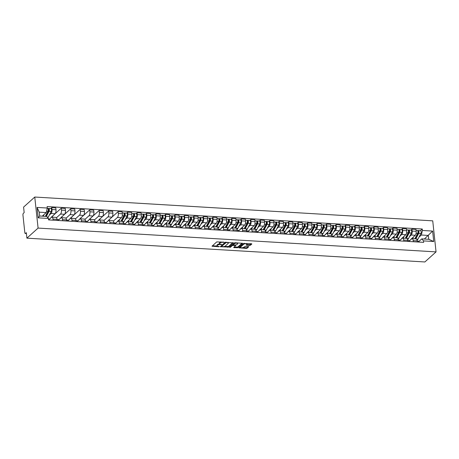 <?xml version="1.0" encoding="UTF-8"?>
<svg xmlns="http://www.w3.org/2000/svg" width="459" height="459" viewBox="0 0 459 459"><rect width="100%" height="100%" fill="white"/><g stroke="black" fill="none" stroke-linecap="round" stroke-linejoin="round"><path stroke-width="0.69" d="M224.176 242.26L216.746 241.893L212.006 246.213L218.736 246.758L219.373 246.546L218.277 246.38A2.094 0.729 173.9 0 1 217.032 245.852A2.094 0.729 173.9 0 1 217.205 245.519L217.595 245.163A2.094 0.729 173.9 0 1 220.331 244.532L221.754 244.44L220.699 244.199A2.094 0.729 173.9 0 1 219.448 243.677A2.094 0.729 173.9 0 1 219.62 243.339L220.01 242.989A2.094 0.729 173.9 0 1 222.753 242.352L224.176 242.26M249.673 245.37L250.528 245.175L251.842 243.993L251.503 243.723L243.614 243.499L238.875 247.82L246.305 248.405L247.16 248.21L248.801 246.672L245.399 246.328L243.752 247.235A1.75 0.608 173.9 0 1 241.836 247.774A1.75 0.608 173.9 0 1 240.418 247.326A1.75 0.608 173.9 0 1 240.562 247.045L243.649 244.268A1.75 0.608 173.9 0 1 245.565 243.735A1.75 0.608 173.9 0 1 246.982 244.177A1.75 0.608 173.9 0 1 246.839 244.458L246.271 245.026L246.661 245.192L249.673 245.37L249.604 244.75L251.394 243.712M436.05 251.888L424.868 261.963L26.897 238.158L38.086 228.083L436.05 251.888L432.734 220.842L34.764 197.037L23.581 207.112L24.166 212.609L23.346 213.349A1.331 0.539 -86.6 0 0 22.95 215.07L24.826 232.638A1.331 0.539 -86.6 0 0 25.279 233.493A1.331 0.539 -86.6 0 0 25.492 233.401L26.398 233.459M233.292 242.88L225.065 242.386L220.326 246.713L228.611 247.097L233.275 242.685M235.192 242.742L242.622 243.333L237.882 247.653L234.015 247.671L233.683 247.401L235.582 245.691L235.243 245.422L232.392 245.502L230.412 247.281L229.54 247.303L234.337 242.943L235.192 242.742M26.897 238.158L26.312 232.661L25.492 233.401M38.086 228.083L34.764 197.037M48.608 219.918L51.483 217.331A3.064 1.245 93.4 0 1 51.97 217.13A3.064 1.245 93.4 0 1 53.003 219.092L53.124 220.188M49.205 219.385L55.08 213.722A3.064 1.245 -86.6 0 0 55.992 209.769L51.982 209.528A3.064 1.245 93.4 0 1 51.069 213.487L49.348 215.036M51.982 209.528L51.781 207.634L50.76 208.552M57.134 220.429L57.014 219.333A3.064 1.245 -86.6 0 0 55.981 217.371L51.97 217.13M55.992 209.769L55.791 207.875L51.781 207.634M58.086 220.486L60.961 217.899A3.064 1.245 93.4 0 1 61.449 217.698A3.064 1.245 93.4 0 1 62.481 219.66L62.602 220.756M51.655 216.855L61.259 208.202L61.46 210.096A3.064 1.245 93.4 0 1 60.548 214.049L56.497 217.698M52.745 217.176L51.609 216.849M66.612 220.997L66.492 219.895A3.064 1.245 -86.6 0 0 65.459 217.939L61.449 217.698M58.683 219.953L64.558 214.29A3.064 1.245 -86.6 0 0 65.471 210.337L65.27 208.443L61.259 208.202M67.565 221.054L70.439 218.467A3.064 1.245 93.4 0 1 70.927 218.266A3.064 1.245 93.4 0 1 71.96 220.222L72.08 221.324M61.133 217.423L70.738 208.77L70.938 210.664A3.064 1.245 93.4 0 1 70.026 214.617L65.976 218.266M62.223 217.744L61.087 217.417M76.091 221.565L75.97 220.463A3.064 1.245 -86.6 0 0 74.937 218.507L70.927 218.266M68.161 220.515L74.037 214.858A3.064 1.245 -86.6 0 0 74.949 210.905L74.748 209.011L70.738 208.77M77.043 221.622L79.918 219.035A3.064 1.245 93.4 0 1 80.405 218.834A3.064 1.245 93.4 0 1 81.438 220.79L81.559 221.892M70.611 217.991L80.216 209.338L80.417 211.232A3.064 1.245 93.4 0 1 79.505 215.185L75.454 218.834M71.702 218.312L70.566 217.985M85.569 222.133L85.449 221.031A3.064 1.245 -86.6 0 0 84.416 219.069L80.405 218.834M77.64 221.083L83.515 215.426A3.064 1.245 -86.6 0 0 84.427 211.473L84.227 209.579L80.216 209.338M86.522 222.19L89.396 219.603A3.064 1.245 93.4 0 1 89.884 219.396A3.064 1.245 93.4 0 1 90.916 221.358L91.037 222.46M80.09 218.553L89.694 209.906L89.895 211.8A3.064 1.245 93.4 0 1 88.983 215.753L84.932 219.402M81.18 218.88L80.044 218.553M95.047 222.695L94.927 221.599A3.064 1.245 -86.6 0 0 93.894 219.637L89.884 219.396M87.118 221.651L92.993 215.994A3.064 1.245 -86.6 0 0 93.906 212.035L93.705 210.142L89.694 209.906M96 222.753L98.874 220.171A3.064 1.245 93.4 0 1 99.362 219.964A3.064 1.245 93.4 0 1 100.395 221.927L100.515 223.022M89.568 219.121L99.173 210.469L99.373 212.362A3.064 1.245 93.4 0 1 98.461 216.321L94.411 219.97M90.658 219.442L89.522 219.121M104.526 223.263L104.405 222.167A3.064 1.245 -86.6 0 0 103.373 220.205L99.362 219.964M96.597 222.219L102.472 216.556A3.064 1.245 -86.6 0 0 103.384 212.603L103.183 210.71L99.173 210.469M105.478 223.321L108.353 220.733A3.064 1.245 93.4 0 1 108.84 220.532A3.064 1.245 93.4 0 1 109.873 222.495L109.994 223.59M99.046 219.689L108.651 211.037L108.852 212.93A3.064 1.245 93.4 0 1 107.94 216.883L103.889 220.538M100.137 220.01L99.001 219.689M114.004 223.831L113.884 222.735A3.064 1.245 -86.6 0 0 112.851 220.773L108.84 220.532M106.075 222.787L111.95 217.124A3.064 1.245 -86.6 0 0 112.862 213.171L112.662 211.278L108.651 211.037M114.957 223.889L117.831 221.301A3.064 1.245 93.4 0 1 118.319 221.1A3.064 1.245 93.4 0 1 119.351 223.063L119.472 224.158M108.525 220.257L118.129 211.605L118.33 213.498A3.064 1.245 93.4 0 1 117.418 217.451L113.367 221.1M109.615 220.578L108.479 220.251M123.482 224.399L123.362 223.298A3.064 1.245 -86.6 0 0 122.329 221.341L118.319 221.1M115.553 223.349L121.428 217.692A3.064 1.245 -86.6 0 0 122.341 213.739L122.14 211.846L118.129 211.605M124.435 224.457L127.309 221.869A3.064 1.245 93.4 0 1 127.797 221.668A3.064 1.245 93.4 0 1 128.83 223.625L128.95 224.726M126.586 213.091L127.608 212.173L127.809 214.066A3.064 1.245 93.4 0 1 126.896 218.019L125.175 219.568M132.961 224.967L132.84 223.866A3.064 1.245 -86.6 0 0 131.808 221.904L127.797 221.668M125.032 223.917L130.907 218.26A3.064 1.245 -86.6 0 0 131.819 214.307L131.618 212.414L127.608 212.173M133.913 225.025L136.788 222.437A3.064 1.245 93.4 0 1 137.275 222.231A3.064 1.245 93.4 0 1 138.308 224.193L138.429 225.294M136.065 213.659L137.086 212.741L137.287 214.634A3.064 1.245 93.4 0 1 136.375 218.587L134.653 220.136M142.439 225.535L142.319 224.434A3.064 1.245 -86.6 0 0 141.286 222.472L137.275 222.231M134.51 224.485L140.385 218.828A3.064 1.245 -86.6 0 0 141.297 214.875L141.097 212.976L137.086 212.741M143.392 225.593L146.266 223.005A3.064 1.245 93.4 0 1 146.754 222.799A3.064 1.245 93.4 0 1 147.787 224.761L147.907 225.862M145.543 214.227L146.564 213.303L146.765 215.202A3.064 1.245 93.4 0 1 145.853 219.155L144.132 220.704M151.918 226.098L151.797 225.002A3.064 1.245 -86.6 0 0 150.764 223.04L146.754 222.799M143.988 225.053L149.863 219.396A3.064 1.245 -86.6 0 0 150.776 215.437L150.575 213.544L146.564 213.303M152.87 226.155L155.739 223.567A3.064 1.245 93.4 0 1 156.232 223.367A3.064 1.245 93.4 0 1 157.265 225.329L157.385 226.425M155.022 214.789L156.043 213.871L156.244 215.764A3.064 1.245 93.4 0 1 155.331 219.723L153.61 221.272M161.396 226.666L161.275 225.57A3.064 1.245 -86.6 0 0 160.243 223.608L156.232 223.367M153.467 225.621L159.342 219.959A3.064 1.245 -86.6 0 0 160.254 216.005L160.053 214.112L156.043 213.871M162.348 226.723L165.217 224.135A3.064 1.245 93.4 0 1 165.71 223.935A3.064 1.245 93.4 0 1 166.743 225.897L166.864 226.993M164.5 215.357L165.521 214.439L165.722 216.332A3.064 1.245 93.4 0 1 164.81 220.286L163.088 221.835M170.874 227.234L170.754 226.132A3.064 1.245 -86.6 0 0 169.715 224.176L165.71 223.935M162.945 226.189L168.82 220.527A3.064 1.245 -86.6 0 0 169.732 216.573L169.532 214.68L165.521 214.439M171.827 227.291L174.695 224.703A3.064 1.245 93.4 0 1 175.189 224.503A3.064 1.245 93.4 0 1 176.222 226.459L176.342 227.561M173.978 215.925L174.999 215.007L175.2 216.9A3.064 1.245 93.4 0 1 174.288 220.854L172.567 222.403M180.353 227.802L180.232 226.7A3.064 1.245 -86.6 0 0 179.194 224.738L175.189 224.503M172.423 226.752L178.299 221.095A3.064 1.245 -86.6 0 0 179.211 217.141L179.01 215.248L174.999 215.007M181.305 227.859L184.174 225.271A3.064 1.245 93.4 0 1 184.667 225.065A3.064 1.245 93.4 0 1 185.7 227.027L185.82 228.129M183.457 216.493L184.478 215.575L184.679 217.468A3.064 1.245 93.4 0 1 183.766 221.422L182.045 222.971M189.831 228.37L189.71 227.268A3.064 1.245 -86.6 0 0 188.672 225.306L184.667 225.065M181.902 227.32L187.777 221.663A3.064 1.245 -86.6 0 0 188.689 217.709L188.488 215.816L184.478 215.575M190.783 228.427L193.652 225.839A3.064 1.245 93.4 0 1 194.146 225.633A3.064 1.245 93.4 0 1 195.178 227.595L195.299 228.697M192.935 217.061L193.956 216.143L194.157 218.036A3.064 1.245 93.4 0 1 193.245 221.99L191.523 223.539M199.309 228.932L199.189 227.836A3.064 1.245 -86.6 0 0 198.15 225.874L194.146 225.633M191.38 227.888L197.255 222.231A3.064 1.245 -86.6 0 0 198.168 218.272L197.967 216.378L193.956 216.143M200.262 228.989L203.13 226.402A3.064 1.245 93.4 0 1 203.624 226.201A3.064 1.245 93.4 0 1 204.657 228.163L204.777 229.259M202.413 217.623L203.435 216.705L203.635 218.599A3.064 1.245 93.4 0 1 202.723 222.558L201.002 224.107M208.788 229.5L208.667 228.404A3.064 1.245 -86.6 0 0 207.629 226.442L203.624 226.201M200.858 228.456L206.734 222.793A3.064 1.245 -86.6 0 0 207.646 218.84L207.445 216.946L203.435 216.705M209.74 229.557L212.609 226.97A3.064 1.245 93.4 0 1 213.102 226.769A3.064 1.245 93.4 0 1 214.135 228.731L214.255 229.827M211.892 218.191L212.913 217.273L213.114 219.167A3.064 1.245 93.4 0 1 212.201 223.12L210.48 224.669M218.266 230.068L218.145 228.966A3.064 1.245 -86.6 0 0 217.107 227.01L213.102 226.769M210.337 229.024L216.212 223.361A3.064 1.245 -86.6 0 0 217.124 219.408L216.923 217.514L212.913 217.273M219.218 230.125L222.087 227.538A3.064 1.245 93.4 0 1 222.581 227.337A3.064 1.245 93.4 0 1 223.613 229.293L223.734 230.395M221.37 218.759L222.391 217.841L222.592 219.735A3.064 1.245 93.4 0 1 221.68 223.688L219.959 225.237M227.739 230.636L227.624 229.534A3.064 1.245 -86.6 0 0 226.585 227.578L222.581 227.337M219.815 229.586L225.69 223.929A3.064 1.245 -86.6 0 0 226.603 219.976L226.402 218.082L222.391 217.841M228.697 230.693L231.566 228.106A3.064 1.245 93.4 0 1 232.053 227.905A3.064 1.245 93.4 0 1 233.092 229.861L233.212 230.963M230.848 219.327L231.87 218.409L232.07 220.303A3.064 1.245 93.4 0 1 231.158 224.256L229.437 225.805M237.217 231.204L237.102 230.102A3.064 1.245 -86.6 0 0 236.064 228.14L232.053 227.905M229.293 230.154L235.169 224.497A3.064 1.245 -86.6 0 0 236.081 220.544L235.88 218.65L231.87 218.409M238.175 231.261L241.044 228.674A3.064 1.245 93.4 0 1 241.532 228.467A3.064 1.245 93.4 0 1 242.57 230.429L242.691 231.531M240.327 219.895L241.348 218.977L241.549 220.871A3.064 1.245 93.4 0 1 240.636 224.824L238.915 226.373M246.695 231.772L246.581 230.67A3.064 1.245 -86.6 0 0 245.542 228.708L241.532 228.467M238.772 230.722L244.647 225.065A3.064 1.245 -86.6 0 0 245.559 221.106L245.358 219.213L241.348 218.977M247.653 231.824L250.522 229.242A3.064 1.245 93.4 0 1 251.01 229.035A3.064 1.245 93.4 0 1 252.048 230.997L252.169 232.099M249.805 220.458L250.826 219.54L251.027 221.433A3.064 1.245 93.4 0 1 250.115 225.392L248.394 226.941M256.174 232.334L256.059 231.238A3.064 1.245 -86.6 0 0 255.02 229.276L251.01 229.035M248.25 231.29L254.125 225.627A3.064 1.245 -86.6 0 0 255.038 221.674L254.837 219.781L250.826 219.54M257.132 232.392L260.001 229.804A3.064 1.245 93.4 0 1 260.488 229.603A3.064 1.245 93.4 0 1 261.527 231.566L261.647 232.661M259.283 221.026L260.305 220.108L260.505 222.001A3.064 1.245 93.4 0 1 259.593 225.954L257.872 227.509M265.652 232.902L265.537 231.806A3.064 1.245 -86.6 0 0 264.499 229.844L260.488 229.603M257.728 231.858L263.604 226.195A3.064 1.245 -86.6 0 0 264.516 222.242L264.315 220.349L260.305 220.108M266.61 232.96L269.479 230.372A3.064 1.245 93.4 0 1 269.967 230.171A3.064 1.245 93.4 0 1 271.005 232.134L271.126 233.229M268.762 221.594L269.783 220.676L269.984 222.569A3.064 1.245 93.4 0 1 269.072 226.522L267.35 228.071M275.13 233.47L275.016 232.369A3.064 1.245 -86.6 0 0 273.977 230.412L269.967 230.171M267.207 232.42L273.082 226.763A3.064 1.245 -86.6 0 0 273.994 222.81L273.793 220.917L269.783 220.676M276.089 233.528L278.957 230.94A3.064 1.245 93.4 0 1 279.445 230.739A3.064 1.245 93.4 0 1 280.483 232.696L280.604 233.797M278.24 222.162L279.261 221.244L279.462 223.137A3.064 1.245 93.4 0 1 278.55 227.09L276.829 228.639M284.609 234.038L284.494 232.937A3.064 1.245 -86.6 0 0 283.455 230.975L279.445 230.739M276.685 232.988L282.56 227.331A3.064 1.245 -86.6 0 0 283.473 223.378L283.272 221.485L279.261 221.244M285.567 234.096L288.436 231.508A3.064 1.245 93.4 0 1 288.923 231.302A3.064 1.245 93.4 0 1 289.962 233.264L290.082 234.365M287.718 222.73L288.74 221.812L288.94 223.705A3.064 1.245 93.4 0 1 288.028 227.658L286.307 229.207M294.087 234.606L293.972 233.505A3.064 1.245 -86.6 0 0 292.934 231.543L288.923 231.302M286.164 233.556L292.039 227.899A3.064 1.245 -86.6 0 0 292.951 223.946L292.75 222.047L288.74 221.812M295.045 234.664L297.914 232.076A3.064 1.245 93.4 0 1 298.402 231.87A3.064 1.245 93.4 0 1 299.44 233.832L299.555 234.933M297.197 223.298L298.218 222.374L298.419 224.273A3.064 1.245 93.4 0 1 297.507 228.226L295.785 229.775M303.565 235.169L303.451 234.073A3.064 1.245 -86.6 0 0 302.412 232.111L298.402 231.87M295.642 234.124L301.517 228.467A3.064 1.245 -86.6 0 0 302.429 224.508L302.229 222.615L298.218 222.374M304.524 235.226L307.392 232.638A3.064 1.245 93.4 0 1 307.88 232.438A3.064 1.245 93.4 0 1 308.918 234.4L309.033 235.496M306.675 223.86L307.696 222.942L307.897 224.835A3.064 1.245 93.4 0 1 306.985 228.794L305.264 230.343M313.044 235.737L312.929 234.641A3.064 1.245 -86.6 0 0 311.891 232.679L307.88 232.438M305.12 234.692L310.995 229.03A3.064 1.245 -86.6 0 0 311.908 225.076L311.707 223.183L307.696 222.942M314.002 235.794L316.871 233.206A3.064 1.245 93.4 0 1 317.358 233.006A3.064 1.245 93.4 0 1 318.397 234.968L318.512 236.064M316.153 224.428L317.175 223.51L317.376 225.403A3.064 1.245 93.4 0 1 316.463 229.357L314.742 230.906M322.522 236.305L322.407 235.203A3.064 1.245 -86.6 0 0 321.369 233.247L317.358 233.006M314.599 235.26L320.474 229.598A3.064 1.245 -86.6 0 0 321.386 225.644L321.185 223.751L317.175 223.51M323.48 236.362L326.349 233.774A3.064 1.245 93.4 0 1 326.837 233.574A3.064 1.245 93.4 0 1 327.875 235.53L327.99 236.632M325.632 224.996L326.653 224.078L326.854 225.971A3.064 1.245 93.4 0 1 325.942 229.925L324.22 231.474M332 236.873L331.886 235.771A3.064 1.245 -86.6 0 0 330.847 233.809L326.837 233.574M324.077 235.823L329.952 230.166A3.064 1.245 -86.6 0 0 330.864 226.212L330.664 224.319L326.653 224.078M332.959 236.93L335.827 234.342A3.064 1.245 93.4 0 1 336.315 234.142A3.064 1.245 93.4 0 1 337.354 236.098L337.468 237.2M335.11 225.564L336.131 224.646L336.332 226.539A3.064 1.245 93.4 0 1 335.42 230.493L333.699 232.042M341.479 237.441L341.364 236.339A3.064 1.245 -86.6 0 0 340.326 234.377L336.315 234.142M333.555 236.391L339.43 230.734A3.064 1.245 -86.6 0 0 340.343 226.78L340.142 224.887L336.131 224.646M342.437 237.498L345.306 234.91A3.064 1.245 93.4 0 1 345.793 234.704A3.064 1.245 93.4 0 1 346.832 236.666L346.947 237.768M344.589 226.132L345.61 225.214L345.811 227.107A3.064 1.245 93.4 0 1 344.898 231.061L343.177 232.61M350.957 238.003L350.842 236.907A3.064 1.245 -86.6 0 0 349.804 234.945L345.793 234.704M343.034 236.959L348.909 231.302A3.064 1.245 -86.6 0 0 349.821 227.343L349.62 225.449L345.61 225.214M351.915 238.06L354.784 235.478A3.064 1.245 93.4 0 1 355.272 235.272A3.064 1.245 93.4 0 1 356.31 237.234L356.425 238.33M354.067 226.694L355.088 225.776L355.289 227.67A3.064 1.245 93.4 0 1 354.377 231.629L352.655 233.178M360.435 238.571L360.321 237.475A3.064 1.245 -86.6 0 0 359.282 235.513L355.272 235.272M352.512 237.527L358.381 231.864A3.064 1.245 -86.6 0 0 359.299 227.911L359.099 226.017L355.088 225.776M361.394 238.628L364.262 236.041A3.064 1.245 93.4 0 1 364.75 235.84A3.064 1.245 93.4 0 1 365.789 237.802L365.903 238.898M363.545 227.262L364.566 226.344L364.767 228.238A3.064 1.245 93.4 0 1 363.855 232.191L362.134 233.746M369.914 239.139L369.799 238.037A3.064 1.245 -86.6 0 0 368.761 236.081L364.75 235.84M361.99 238.095L367.86 232.432A3.064 1.245 -86.6 0 0 368.778 228.479L368.571 226.585L364.566 226.344M370.872 239.196L373.741 236.609A3.064 1.245 93.4 0 1 374.228 236.408A3.064 1.245 93.4 0 1 375.267 238.364L375.382 239.466M373.024 227.83L374.045 226.912L374.246 228.806A3.064 1.245 93.4 0 1 373.333 232.759L371.612 234.308M379.392 239.707L379.277 238.605A3.064 1.245 -86.6 0 0 378.239 236.649L374.228 236.408M371.469 238.657L377.338 233A3.064 1.245 -86.6 0 0 378.256 229.047L378.05 227.153L374.045 226.912M380.35 239.764L383.219 237.177A3.064 1.245 93.4 0 1 383.707 236.976A3.064 1.245 93.4 0 1 384.745 238.932L384.86 240.034M382.502 228.398L383.523 227.48L383.724 229.374A3.064 1.245 93.4 0 1 382.812 233.327L381.09 234.876M388.871 240.275L388.756 239.173A3.064 1.245 -86.6 0 0 387.717 237.211L383.707 236.976M380.947 239.225L386.817 233.568A3.064 1.245 -86.6 0 0 387.735 229.615L387.528 227.721L383.523 227.48M389.829 240.332L392.697 237.745A3.064 1.245 93.4 0 1 393.185 237.538A3.064 1.245 93.4 0 1 394.224 239.5L394.338 240.602M391.98 228.966L393.002 228.048L393.202 229.942A3.064 1.245 93.4 0 1 392.29 233.895L390.569 235.444M398.349 240.843L398.234 239.741A3.064 1.245 -86.6 0 0 397.196 237.779L393.185 237.538M390.425 239.793L396.295 234.136A3.064 1.245 -86.6 0 0 397.213 230.177L397.006 228.284L393.002 228.048M399.307 240.895L402.176 238.313A3.064 1.245 93.4 0 1 402.663 238.106A3.064 1.245 93.4 0 1 403.702 240.068L403.817 241.17M401.459 229.534L402.48 228.611L402.681 230.504A3.064 1.245 93.4 0 1 401.768 234.463L400.047 236.012M407.827 241.405L407.712 240.309A3.064 1.245 -86.6 0 0 406.674 238.347L402.663 238.106M399.904 240.361L405.773 234.698A3.064 1.245 -86.6 0 0 406.691 230.745L406.485 228.852L402.48 228.611M408.785 241.463L411.654 238.875A3.064 1.245 93.4 0 1 412.142 238.674A3.064 1.245 93.4 0 1 413.18 240.636L413.295 241.732M410.937 230.097L411.958 229.179L412.159 231.072A3.064 1.245 93.4 0 1 411.247 235.025L409.526 236.58M417.306 241.973L417.191 240.877A3.064 1.245 -86.6 0 0 416.152 238.915L412.142 238.674M409.382 240.929L415.252 235.266A3.064 1.245 -86.6 0 0 416.17 231.313L415.963 229.42L411.958 229.179M409.342 240.591L407.73 240.493M399.864 240.023L398.251 239.931M390.385 239.46L388.773 239.363M380.907 238.892L379.295 238.795M371.429 238.324L369.816 238.227M361.95 237.756L360.338 237.659M352.472 237.188L350.86 237.096M342.993 236.626L341.381 236.528M333.515 236.058L331.903 235.96M324.037 235.49L322.425 235.392M314.558 234.922L312.946 234.824M305.08 234.354L303.468 234.262M295.602 233.786L293.989 233.694M286.123 233.224L284.511 233.126M276.651 232.656L275.033 232.558M267.172 232.088L265.554 231.99M257.694 231.52L256.076 231.422M248.216 230.952L246.598 230.86M238.737 230.389L237.125 230.292M229.259 229.821L227.647 229.724M219.781 229.253L218.168 229.156M210.302 228.685L208.69 228.588M200.824 228.117L199.212 228.025M191.346 227.555L189.733 227.457M181.867 226.987L180.255 226.889M172.389 226.419L170.777 226.321M162.911 225.851L161.298 225.753M153.432 225.283L151.82 225.185M143.954 224.715L142.342 224.623M134.476 224.153L132.863 224.055M124.997 223.585L123.385 223.487M115.519 223.017L113.907 222.919M106.04 222.449L104.428 222.351M96.562 221.881L94.95 221.789M87.084 221.318L85.472 221.221M77.605 220.75L75.993 220.653M68.127 220.182L66.515 220.085M58.649 219.614L57.036 219.517M49.17 219.046L48.465 219.006M42.257 216.172L46.239 212.586L39.25 212.167L39.663 216.017L46.646 216.436L48.407 218.461L48.562 219.918L423.68 242.358L423.525 240.895L421.769 238.869L428.758 239.288L428.345 235.438L421.356 235.019L419.004 237.142M48.407 218.461L38.195 217.847L37.081 207.416L47.288 208.03L46.239 212.586M421.356 235.019L422.412 230.464L422.257 229.007L47.134 206.567L47.288 208.03M422.412 230.464L432.619 231.078L433.732 241.509L423.525 240.895M424.363 239.024L432.619 231.078M418.264 242.031L421.769 238.869M419.205 241.182L417.208 241.061M420.415 230.665L422.257 229.007M117.957 220.819L118.244 220.836M127.436 221.387L127.722 221.404M136.914 221.955L137.201 221.972M146.392 222.523L146.679 222.54M155.871 223.085L156.158 223.103M165.349 223.653L165.636 223.671M174.827 224.221L175.114 224.239M184.306 224.79L184.593 224.807M193.784 225.358L194.071 225.375M203.262 225.92L203.549 225.943M212.741 226.488L213.028 226.505M222.219 227.056L222.506 227.073M231.697 227.624L231.984 227.641M241.176 228.192L241.463 228.209M250.654 228.76L250.941 228.777M260.133 229.322L260.419 229.339M269.611 229.89L269.898 229.907M279.089 230.458L279.376 230.475M288.568 231.026L288.854 231.043M298.04 231.594L298.333 231.611M307.519 232.156L307.811 232.174M316.997 232.724L317.289 232.742M326.475 233.292L326.768 233.31M335.954 233.861L336.246 233.878M345.432 234.429L345.725 234.446M354.91 234.991L355.203 235.014M364.389 235.559L364.681 235.576M373.867 236.127L374.16 236.144M383.345 236.695L383.638 236.712M392.824 237.263L393.116 237.28M402.302 237.831L402.595 237.848M411.78 238.393L412.073 238.41M38.195 217.847L39.663 216.017M37.081 207.416L39.25 212.167M428.758 239.288L433.732 241.509M220.986 241.893A2.094 0.729 173.9 0 0 219.947 242.363L220.01 242.989M219.448 243.677L219.385 243.052A2.094 0.729 173.9 0 1 219.557 242.719L219.947 242.363M219.609 243.913A2.094 0.729 173.9 0 0 217.526 244.544L217.595 245.163M217.032 245.852L216.964 245.232A2.094 0.729 173.9 0 1 217.136 244.899L217.526 244.544M212.442 245.766L217.136 246.047M224.302 246.477L228.548 246.477L232.845 242.604M220.762 246.265L221.445 246.305M226.212 242.559L221.502 246.397L222.604 246.638A2.094 0.729 173.9 0 0 225.346 246.007L228.152 243.471A2.094 0.729 173.9 0 0 228.324 243.138A2.094 0.729 173.9 0 0 227.079 242.61L226.212 242.559L226.172 242.203M221.45 245.915L225.352 242.254M228.324 243.138L228.261 242.518A2.094 0.729 173.9 0 0 228.157 242.323M242.117 243.161L237.819 247.034L237.882 247.653M234.061 247.057L237.819 247.034M233.206 244.681L232.323 244.882L230.343 246.661L230.412 247.281M237.55 243.918A1.75 0.608 173.9 0 0 237.693 243.637A1.75 0.608 173.9 0 0 236.276 243.19A1.75 0.608 173.9 0 0 234.36 243.723L233.275 244.704L233.608 244.974L236.465 244.894L237.55 243.918M237.693 243.637L237.63 243.012A1.75 0.608 173.9 0 0 237.573 242.886M235.048 242.742A1.75 0.608 173.9 0 0 234.291 243.104L234.36 243.723M233.229 244.28L234.291 243.104M246.707 244.578L249.604 244.75M246.982 244.177L246.913 243.557A1.75 0.608 173.9 0 0 246.867 243.442M244.291 243.299A1.75 0.608 173.9 0 0 243.58 243.649L243.649 244.268M240.418 247.326L240.355 246.707A1.75 0.608 173.9 0 1 240.499 246.426L243.58 243.649M243.018 247.596L246.236 247.785L247.091 247.59L248.296 246.5M239.311 247.372L240.464 247.441M45.837 216.384A3.133 1.274 -86.6 0 0 45.9 216.269L48.832 210.704A0.798 0.327 -86.6 0 0 48.97 209.832A0.798 0.327 -86.6 0 0 48.694 209.298A0.798 0.327 -86.6 0 0 48.568 209.35L48.482 208.547A1.664 0.677 -86.6 0 1 48.746 208.432L50.938 208.564A1.664 0.677 -86.6 0 1 51.5 209.671A1.664 0.677 -86.6 0 1 51.213 211.49L48.287 217.055A3.999 1.624 -86.6 0 1 47.782 217.744M46.365 216.418L49.027 211.358A1.664 0.677 -86.6 0 0 49.314 209.539A1.664 0.677 -86.6 0 0 48.746 208.432M47.317 212.58L48.315 211.685M48.264 209.333L48.815 209.367M42.968 215.529L42.681 216.074A3.133 1.274 93.4 0 1 42.618 216.195M45.332 216.355L47.994 211.301A1.664 0.677 -86.6 0 0 48.281 209.476A1.664 0.677 -86.6 0 0 47.713 208.375L47.22 208.34M43.146 216.223L44.001 214.6M47.965 208.512L48.482 208.547M118.261 220.991L118.583 220.463M121.394 221.284A3.133 1.274 -86.6 0 0 121.727 220.802L124.659 215.237A0.798 0.327 -86.6 0 0 124.796 214.364A0.798 0.327 -86.6 0 0 124.521 213.837A0.798 0.327 -86.6 0 0 124.395 213.888L124.309 213.079A1.664 0.677 -86.6 0 1 124.573 212.97L126.764 213.102A1.664 0.677 -86.6 0 1 127.327 214.204A1.664 0.677 -86.6 0 1 127.04 216.028L124.108 221.594A3.999 1.624 -86.6 0 1 123.219 222.517M121.01 221.169L121.474 221.198M121.996 221.318L124.854 215.896A1.664 0.677 -86.6 0 0 125.141 214.078A1.664 0.677 -86.6 0 0 124.573 212.97M123.144 217.113L124.142 216.218M124.091 213.871L124.641 213.9M118.795 220.062L118.508 220.613A3.133 1.274 93.4 0 1 118.147 221.118M117.785 221.341A3.133 1.274 93.4 0 1 117.607 221.364A3.133 1.274 93.4 0 1 117.412 221.313M117.785 220.974L118.25 221.003M120.964 221.255L123.821 215.833A1.664 0.677 -86.6 0 0 124.108 214.014A1.664 0.677 -86.6 0 0 123.54 212.907L122.243 212.833M118.778 221.129L119.828 219.132M123.792 213.051L124.309 213.079M127.74 221.559L128.061 221.031M130.872 221.852A3.133 1.274 -86.6 0 0 131.205 221.37L134.137 215.805A0.798 0.327 -86.6 0 0 134.275 214.932A0.798 0.327 -86.6 0 0 133.999 214.399A0.798 0.327 -86.6 0 0 133.873 214.456L133.787 213.647A1.664 0.677 -86.6 0 1 134.051 213.538L136.243 213.67A1.664 0.677 -86.6 0 1 136.805 214.772A1.664 0.677 -86.6 0 1 136.518 216.596L133.586 222.162A3.999 1.624 -86.6 0 1 132.697 223.085M130.488 221.737L130.953 221.76M131.475 221.886L134.332 216.464A1.664 0.677 -86.6 0 0 134.619 214.64A1.664 0.677 -86.6 0 0 134.051 213.538M132.622 217.681L133.621 216.786M133.569 214.433L134.12 214.468M128.273 220.63L127.986 221.181A3.133 1.274 93.4 0 1 127.625 221.686M127.263 221.909A3.133 1.274 93.4 0 1 127.086 221.927A3.133 1.274 93.4 0 1 126.891 221.875M127.263 221.542L127.728 221.571M130.442 221.823L133.299 216.401A1.664 0.677 -86.6 0 0 133.586 214.582A1.664 0.677 -86.6 0 0 133.018 213.475L131.722 213.395M128.256 221.691L129.306 219.7M133.271 213.619L133.787 213.647M136.742 222.11L137.539 221.599M140.351 222.42A3.133 1.274 -86.6 0 0 140.683 221.938L143.615 216.373A0.798 0.327 -86.6 0 0 143.753 215.501A0.798 0.327 -86.6 0 0 143.478 214.967A0.798 0.327 -86.6 0 0 143.351 215.019L143.265 214.215A1.664 0.677 -86.6 0 1 143.529 214.106L145.721 214.233A1.664 0.677 -86.6 0 1 146.283 215.34A1.664 0.677 -86.6 0 1 145.996 217.159L143.065 222.724A3.999 1.624 -86.6 0 1 142.175 223.648M139.966 222.299L140.431 222.328M140.953 222.454L143.81 217.032A1.664 0.677 -86.6 0 0 144.097 215.208A1.664 0.677 -86.6 0 0 143.529 214.106M142.101 218.249L143.099 217.354M143.047 215.001L143.598 215.036M137.752 221.198L137.465 221.743A3.133 1.274 93.4 0 1 137.103 222.254M136.742 222.477A3.133 1.274 93.4 0 1 136.564 222.495A3.133 1.274 93.4 0 1 136.369 222.443M139.92 222.391L142.778 216.969A1.664 0.677 -86.6 0 0 143.065 215.145A1.664 0.677 -86.6 0 0 142.497 214.043L141.2 213.963M137.734 222.259L138.784 220.268M142.749 214.181L143.265 214.215M146.696 222.69L147.018 222.167M149.829 222.982A3.133 1.274 -86.6 0 0 150.162 222.506L153.094 216.941A0.798 0.327 -86.6 0 0 153.231 216.069A0.798 0.327 -86.6 0 0 152.956 215.535A0.798 0.327 -86.6 0 0 152.83 215.587L152.744 214.783A1.664 0.677 -86.6 0 1 153.008 214.669L155.199 214.801A1.664 0.677 -86.6 0 1 155.762 215.908A1.664 0.677 -86.6 0 1 155.475 217.727L152.543 223.292A3.999 1.624 -86.6 0 1 151.654 224.216M149.445 222.867L149.909 222.896M150.432 223.022L153.289 217.595A1.664 0.677 -86.6 0 0 153.576 215.776A1.664 0.677 -86.6 0 0 153.008 214.669M151.579 218.817L152.577 217.916M152.526 215.569L153.077 215.604M147.23 221.766L146.943 222.311A3.133 1.274 93.4 0 1 146.582 222.816M146.22 223.045A3.133 1.274 93.4 0 1 146.042 223.063A3.133 1.274 93.4 0 1 145.847 223.011M146.22 222.678L146.685 222.701M149.399 222.959L152.256 217.537A1.664 0.677 -86.6 0 0 152.543 215.713A1.664 0.677 -86.6 0 0 151.975 214.611L150.678 214.531M147.213 222.827L148.263 220.836M152.227 214.749L152.744 214.783M156.175 223.258L156.496 222.735M159.307 223.55A3.133 1.274 -86.6 0 0 159.64 223.074L162.572 217.509A0.798 0.327 -86.6 0 0 162.71 216.631A0.798 0.327 -86.6 0 0 162.434 216.103A0.798 0.327 -86.6 0 0 162.308 216.155L162.222 215.346A1.664 0.677 -86.6 0 1 162.486 215.237L164.678 215.369A1.664 0.677 -86.6 0 1 165.24 216.476A1.664 0.677 -86.6 0 1 164.953 218.295L162.021 223.86A3.999 1.624 -86.6 0 1 161.132 224.784M158.923 223.435L159.388 223.464M159.91 223.585L162.767 218.163A1.664 0.677 -86.6 0 0 163.054 216.344A1.664 0.677 -86.6 0 0 162.486 215.237M161.057 219.385L162.056 218.484M162.004 216.137L162.555 216.172M156.708 222.334L156.421 222.879A3.133 1.274 93.4 0 1 156.06 223.384M155.699 223.613A3.133 1.274 93.4 0 1 155.521 223.631A3.133 1.274 93.4 0 1 155.326 223.579M155.699 223.24L156.163 223.269M158.877 223.527L161.734 218.1A1.664 0.677 -86.6 0 0 162.021 216.281A1.664 0.677 -86.6 0 0 161.453 215.173L160.157 215.099M156.691 223.395L157.741 221.404M161.706 215.317L162.222 215.346M165.653 223.826L165.974 223.303M168.786 224.118A3.133 1.274 -86.6 0 0 169.119 223.636L172.05 218.071A0.798 0.327 -86.6 0 0 172.188 217.199A0.798 0.327 -86.6 0 0 171.913 216.671A0.798 0.327 -86.6 0 0 171.786 216.723L171.7 215.914A1.664 0.677 -86.6 0 1 171.964 215.805L174.156 215.937A1.664 0.677 -86.6 0 1 174.718 217.038A1.664 0.677 -86.6 0 1 174.431 218.863L171.5 224.428A3.999 1.624 -86.6 0 1 170.61 225.352M168.401 224.003L168.866 224.032M169.388 224.153L172.245 218.731A1.664 0.677 -86.6 0 0 172.532 216.912A1.664 0.677 -86.6 0 0 171.964 215.805M170.536 219.947L171.534 219.052M171.482 216.705L172.033 216.734M166.187 222.896L165.9 223.447A3.133 1.274 93.4 0 1 165.538 223.952M165.177 224.176A3.133 1.274 93.4 0 1 164.999 224.199A3.133 1.274 93.4 0 1 164.804 224.147M165.177 223.808L165.642 223.837M168.355 224.09L171.213 218.668A1.664 0.677 -86.6 0 0 171.5 216.849A1.664 0.677 -86.6 0 0 170.932 215.741L169.635 215.667M166.169 223.963L167.219 221.972M171.184 215.885L171.7 215.914M175.131 224.394L175.453 223.866M178.264 224.686A3.133 1.274 -86.6 0 0 178.597 224.204L181.529 218.639A0.798 0.327 -86.6 0 0 181.666 217.767A0.798 0.327 -86.6 0 0 181.391 217.233A0.798 0.327 -86.6 0 0 181.265 217.291L181.179 216.482A1.664 0.677 -86.6 0 1 181.443 216.373L183.629 216.505A1.664 0.677 -86.6 0 1 184.197 217.606A1.664 0.677 -86.6 0 1 183.91 219.431L180.978 224.996A3.999 1.624 -86.6 0 1 180.089 225.92M177.88 224.571L178.344 224.594M178.867 224.721L181.724 219.299A1.664 0.677 -86.6 0 0 182.011 217.474A1.664 0.677 -86.6 0 0 181.443 216.373M180.014 220.515L181.012 219.62M180.961 217.273L181.512 217.302M175.665 223.464L175.378 224.015A3.133 1.274 93.4 0 1 175.017 224.52M174.655 224.744A3.133 1.274 93.4 0 1 174.477 224.761A3.133 1.274 93.4 0 1 174.282 224.709M174.655 224.376L175.12 224.405M177.834 224.658L180.691 219.236A1.664 0.677 -86.6 0 0 180.978 217.417A1.664 0.677 -86.6 0 0 180.41 216.309L179.113 216.235M175.648 224.526L176.698 222.535M180.662 216.453L181.179 216.482M184.134 224.944L184.931 224.434M187.742 225.254A3.133 1.274 -86.6 0 0 188.075 224.772L191.007 219.207A0.798 0.327 -86.6 0 0 191.145 218.335A0.798 0.327 -86.6 0 0 190.869 217.801A0.798 0.327 -86.6 0 0 190.743 217.859L190.657 217.05A1.664 0.677 -86.6 0 1 190.921 216.941L193.107 217.067A1.664 0.677 -86.6 0 1 193.675 218.174A1.664 0.677 -86.6 0 1 193.388 219.993L190.456 225.558A3.999 1.624 -86.6 0 1 189.567 226.482M187.358 225.134L187.817 225.162M188.345 225.289L191.202 219.867A1.664 0.677 -86.6 0 0 191.489 218.042A1.664 0.677 -86.6 0 0 190.921 216.941M189.492 221.083L190.491 220.188M190.439 217.836L190.99 217.87M185.143 224.032L184.857 224.583A3.133 1.274 93.4 0 1 184.495 225.088M184.134 225.312A3.133 1.274 93.4 0 1 183.956 225.329A3.133 1.274 93.4 0 1 183.761 225.277M187.312 225.226L190.169 219.804A1.664 0.677 -86.6 0 0 190.456 217.979A1.664 0.677 -86.6 0 0 189.888 216.877L188.592 216.797M185.126 225.094L186.176 223.103M190.141 217.015L190.657 217.05M194.088 225.524L194.409 225.002M197.221 225.817A3.133 1.274 -86.6 0 0 197.554 225.34L200.485 219.775A0.798 0.327 -86.6 0 0 200.623 218.903A0.798 0.327 -86.6 0 0 200.348 218.369A0.798 0.327 -86.6 0 0 200.222 218.421L200.135 217.618A1.664 0.677 -86.6 0 1 200.399 217.503L202.585 217.635A1.664 0.677 -86.6 0 1 203.153 218.742A1.664 0.677 -86.6 0 1 202.867 220.561L199.935 226.126A3.999 1.624 -86.6 0 1 199.045 227.05M196.836 225.702L197.295 225.73M197.823 225.857L200.681 220.429A1.664 0.677 -86.6 0 0 200.967 218.61A1.664 0.677 -86.6 0 0 200.399 217.503M198.971 221.651L199.969 220.756M199.917 218.404L200.468 218.438M194.622 224.6L194.335 225.145A3.133 1.274 93.4 0 1 193.973 225.65M193.612 225.88A3.133 1.274 93.4 0 1 193.434 225.897A3.133 1.274 93.4 0 1 193.239 225.845M193.612 225.512L194.077 225.541M196.791 225.794L199.648 220.372A1.664 0.677 -86.6 0 0 199.935 218.547A1.664 0.677 -86.6 0 0 199.367 217.446L198.07 217.365M194.605 225.662L195.654 223.671M199.619 217.583L200.135 217.618M203.566 226.092L203.888 225.57M206.699 226.385A3.133 1.274 -86.6 0 0 207.032 225.908L209.958 220.343A0.798 0.327 -86.6 0 0 210.102 219.465A0.798 0.327 -86.6 0 0 209.826 218.937A0.798 0.327 -86.6 0 0 209.7 218.989L209.614 218.18A1.664 0.677 -86.6 0 1 209.878 218.071L212.064 218.203A1.664 0.677 -86.6 0 1 212.632 219.31A1.664 0.677 -86.6 0 1 212.345 221.129L209.413 226.694A3.999 1.624 -86.6 0 1 208.524 227.618M206.315 226.27L206.774 226.298M207.302 226.419L210.159 220.997A1.664 0.677 -86.6 0 0 210.446 219.178A1.664 0.677 -86.6 0 0 209.878 218.071M208.449 222.219L209.447 221.318M209.396 218.972L209.947 219.006M204.1 225.168L203.813 225.713A3.133 1.274 93.4 0 1 203.452 226.218M203.09 226.448A3.133 1.274 93.4 0 1 202.912 226.465A3.133 1.274 93.4 0 1 202.717 226.413M203.09 226.075L203.555 226.103M206.269 226.362L209.126 220.934A1.664 0.677 -86.6 0 0 209.413 219.115A1.664 0.677 -86.6 0 0 208.845 218.008L207.548 217.933M204.083 226.23L205.133 224.239M209.097 218.151L209.614 218.18M212.569 226.643L213.366 226.138M216.178 226.953A3.133 1.274 -86.6 0 0 216.51 226.476L219.436 220.911A0.798 0.327 -86.6 0 0 219.58 220.033A0.798 0.327 -86.6 0 0 219.304 219.505A0.798 0.327 -86.6 0 0 219.178 219.557L219.092 218.748A1.664 0.677 -86.6 0 1 219.356 218.639L221.542 218.771A1.664 0.677 -86.6 0 1 222.11 219.872A1.664 0.677 -86.6 0 1 221.823 221.697L218.891 227.262A3.999 1.624 -86.6 0 1 218.002 228.186M215.793 226.838L216.252 226.866M216.78 226.987L219.637 221.565A1.664 0.677 -86.6 0 0 219.924 219.746A1.664 0.677 -86.6 0 0 219.356 218.639M217.927 222.781L218.926 221.886M218.874 219.54L219.425 219.574M213.578 225.736L213.292 226.281A3.133 1.274 93.4 0 1 212.93 226.786M212.569 227.01A3.133 1.274 93.4 0 1 212.391 227.033A3.133 1.274 93.4 0 1 212.196 226.981M215.747 226.93L218.604 221.502A1.664 0.677 -86.6 0 0 218.891 219.683A1.664 0.677 -86.6 0 0 218.323 218.576L217.027 218.501M213.561 226.798L214.611 224.807M218.576 218.719L219.092 218.748M222.523 227.228L222.844 226.7M225.656 227.521A3.133 1.274 -86.6 0 0 225.989 227.039L228.915 221.473A0.798 0.327 -86.6 0 0 229.058 220.601A0.798 0.327 -86.6 0 0 228.783 220.073A0.798 0.327 -86.6 0 0 228.657 220.125L228.571 219.316A1.664 0.677 -86.6 0 1 228.834 219.207L231.02 219.339A1.664 0.677 -86.6 0 1 231.588 220.44A1.664 0.677 -86.6 0 1 231.302 222.265L228.37 227.83A3.999 1.624 -86.6 0 1 227.48 228.754M225.271 227.406L225.73 227.434M226.258 227.555L229.116 222.133A1.664 0.677 -86.6 0 0 229.402 220.314A1.664 0.677 -86.6 0 0 228.834 219.207M227.406 223.349L228.404 222.454M228.352 220.108L228.903 220.136M223.057 226.298L222.77 226.849A3.133 1.274 93.4 0 1 222.408 227.354M222.047 227.578A3.133 1.274 93.4 0 1 221.869 227.595A3.133 1.274 93.4 0 1 221.674 227.549M222.047 227.211L222.512 227.239M225.226 227.492L228.083 222.07A1.664 0.677 -86.6 0 0 228.37 220.251A1.664 0.677 -86.6 0 0 227.802 219.144L226.505 219.069M223.04 227.366L224.09 225.369M228.054 219.287L228.571 219.316M232.002 227.79L232.323 227.268M235.134 228.089A3.133 1.274 -86.6 0 0 235.467 227.607L238.393 222.041A0.798 0.327 -86.6 0 0 238.537 221.169A0.798 0.327 -86.6 0 0 238.261 220.636A0.798 0.327 -86.6 0 0 238.135 220.693L238.049 219.884A1.664 0.677 -86.6 0 1 238.313 219.775L240.499 219.901A1.664 0.677 -86.6 0 1 241.067 221.008A1.664 0.677 -86.6 0 1 240.78 222.827L237.848 228.393A3.999 1.624 -86.6 0 1 236.959 229.316M234.75 227.974L235.209 227.997M235.737 228.123L238.594 222.701A1.664 0.677 -86.6 0 0 238.881 220.877A1.664 0.677 -86.6 0 0 238.313 219.775M236.884 223.917L237.882 223.022M237.831 220.67L238.382 220.704M232.535 226.866L232.248 227.417A3.133 1.274 93.4 0 1 231.887 227.922M231.52 228.146A3.133 1.274 93.4 0 1 231.347 228.163A3.133 1.274 93.4 0 1 231.152 228.112M231.525 227.779L231.99 227.807M234.704 228.06L237.561 222.638A1.664 0.677 -86.6 0 0 237.848 220.819A1.664 0.677 -86.6 0 0 237.28 219.712L235.983 219.631M232.518 227.928L233.568 225.937M237.532 219.855L238.049 219.884M241.48 228.358L241.801 227.836M244.613 228.651A3.133 1.274 -86.6 0 0 244.945 228.175L247.871 222.609A0.798 0.327 -86.6 0 0 248.015 221.737A0.798 0.327 -86.6 0 0 247.74 221.204A0.798 0.327 -86.6 0 0 247.613 221.255L247.527 220.452A1.664 0.677 -86.6 0 1 247.791 220.337L249.977 220.469A1.664 0.677 -86.6 0 1 250.545 221.577A1.664 0.677 -86.6 0 1 250.258 223.395L247.326 228.961A3.999 1.624 -86.6 0 1 246.437 229.884M244.228 228.536L244.687 228.565M245.215 228.691L248.072 223.263A1.664 0.677 -86.6 0 0 248.359 221.445A1.664 0.677 -86.6 0 0 247.791 220.337M246.363 224.485L247.361 223.59M247.309 221.238L247.86 221.272M242.013 227.434L241.727 227.98A3.133 1.274 93.4 0 1 241.365 228.484M240.998 228.714A3.133 1.274 93.4 0 1 240.826 228.731A3.133 1.274 93.4 0 1 240.631 228.68M241.004 228.347L241.468 228.375M244.182 228.628L247.04 223.206A1.664 0.677 -86.6 0 0 247.326 221.381A1.664 0.677 -86.6 0 0 246.758 220.28L245.462 220.2M241.996 228.496L243.046 226.505M247.011 220.418L247.527 220.452M250.482 228.915L251.28 228.404M254.091 229.219A3.133 1.274 -86.6 0 0 254.424 228.743L257.35 223.177A0.798 0.327 -86.6 0 0 257.493 222.299A0.798 0.327 -86.6 0 0 257.218 221.772A0.798 0.327 -86.6 0 0 257.092 221.823L257.006 221.02A1.664 0.677 -86.6 0 1 257.269 220.905L259.455 221.037A1.664 0.677 -86.6 0 1 260.024 222.145A1.664 0.677 -86.6 0 1 259.737 223.963L256.805 229.529A3.999 1.624 -86.6 0 1 255.915 230.452M253.707 229.104L254.166 229.133M254.693 229.259L257.551 223.831A1.664 0.677 -86.6 0 0 257.838 222.013A1.664 0.677 -86.6 0 0 257.269 220.905M255.841 225.053L256.839 224.153M256.788 221.806L257.338 221.84M251.492 228.003L251.205 228.548A3.133 1.274 93.4 0 1 250.843 229.052M250.476 229.282A3.133 1.274 93.4 0 1 250.304 229.299A3.133 1.274 93.4 0 1 250.109 229.248M253.661 229.196L256.518 223.774A1.664 0.677 -86.6 0 0 256.805 221.949A1.664 0.677 -86.6 0 0 256.237 220.848L254.94 220.768M251.475 229.064L252.525 227.073M256.489 220.986L257.006 221.02M259.96 229.477L260.758 228.972M263.569 229.787A3.133 1.274 -86.6 0 0 263.902 229.311L266.828 223.745A0.798 0.327 -86.6 0 0 266.972 222.867A0.798 0.327 -86.6 0 0 266.696 222.34A0.798 0.327 -86.6 0 0 266.57 222.391L266.484 221.582A1.664 0.677 -86.6 0 1 266.748 221.473L268.934 221.605A1.664 0.677 -86.6 0 1 269.502 222.713A1.664 0.677 -86.6 0 1 269.215 224.531L266.283 230.097A3.999 1.624 -86.6 0 1 265.394 231.02M263.185 229.672L263.644 229.701M264.172 229.821L267.029 224.399A1.664 0.677 -86.6 0 0 267.316 222.581A1.664 0.677 -86.6 0 0 266.748 221.473M265.319 225.616L266.318 224.721M266.266 222.374L266.817 222.408M260.97 228.571L260.683 229.116A3.133 1.274 93.4 0 1 260.322 229.62M259.955 229.85A3.133 1.274 93.4 0 1 259.783 229.867A3.133 1.274 93.4 0 1 259.587 229.816M263.139 229.764L265.996 224.336A1.664 0.677 -86.6 0 0 266.283 222.517A1.664 0.677 -86.6 0 0 265.715 221.41L264.418 221.336M260.953 229.632L262.003 227.641M265.968 221.554L266.484 221.582M269.915 230.062L270.236 229.534M273.048 230.355A3.133 1.274 -86.6 0 0 273.38 229.873L276.307 224.308A0.798 0.327 -86.6 0 0 276.45 223.435A0.798 0.327 -86.6 0 0 276.175 222.908A0.798 0.327 -86.6 0 0 276.048 222.959L275.962 222.15A1.664 0.677 -86.6 0 1 276.226 222.041L278.412 222.173A1.664 0.677 -86.6 0 1 278.98 223.275A1.664 0.677 -86.6 0 1 278.693 225.099L275.761 230.665A3.999 1.624 -86.6 0 1 274.872 231.588M272.663 230.24L273.122 230.269M273.65 230.389L276.507 224.967A1.664 0.677 -86.6 0 0 276.794 223.149A1.664 0.677 -86.6 0 0 276.226 222.041M274.798 226.184L275.796 225.289M275.744 222.942L276.295 222.971M270.449 229.133L270.162 229.684A3.133 1.274 93.4 0 1 269.8 230.188M269.433 230.412A3.133 1.274 93.4 0 1 269.261 230.435A3.133 1.274 93.4 0 1 269.066 230.384M269.439 230.045L269.903 230.074M272.617 230.326L275.475 224.904A1.664 0.677 -86.6 0 0 275.761 223.085A1.664 0.677 -86.6 0 0 275.193 221.978L273.897 221.904M270.431 230.2L271.481 228.203M275.446 222.122L275.962 222.15M279.393 230.63L279.715 230.102M282.526 230.923A3.133 1.274 -86.6 0 0 282.859 230.441L285.785 224.876A0.798 0.327 -86.6 0 0 285.928 224.003A0.798 0.327 -86.6 0 0 285.653 223.47A0.798 0.327 -86.6 0 0 285.527 223.527L285.441 222.718A1.664 0.677 -86.6 0 1 285.705 222.609L287.891 222.741A1.664 0.677 -86.6 0 1 288.459 223.843A1.664 0.677 -86.6 0 1 288.172 225.667L285.24 231.233A3.999 1.624 -86.6 0 1 284.351 232.156M282.142 230.808L282.601 230.831M283.128 230.957L285.986 225.535A1.664 0.677 -86.6 0 0 286.273 223.711A1.664 0.677 -86.6 0 0 285.705 222.609M284.276 226.752L285.274 225.857M285.223 223.504L285.773 223.539M279.927 229.701L279.64 230.252A3.133 1.274 93.4 0 1 279.279 230.757M278.911 230.98A3.133 1.274 93.4 0 1 278.739 230.997A3.133 1.274 93.4 0 1 278.544 230.946M278.917 230.613L279.382 230.642M282.096 230.894L284.953 225.472A1.664 0.677 -86.6 0 0 285.24 223.653A1.664 0.677 -86.6 0 0 284.672 222.546L283.375 222.466M279.91 230.762L280.96 228.771M284.924 222.69L285.441 222.718M288.872 231.193L289.193 230.67M292.004 231.491A3.133 1.274 -86.6 0 0 292.337 231.009L295.263 225.444A0.798 0.327 -86.6 0 0 295.407 224.571A0.798 0.327 -86.6 0 0 295.131 224.038A0.798 0.327 -86.6 0 0 295.005 224.09L294.919 223.286A1.664 0.677 -86.6 0 1 295.183 223.177L297.369 223.303A1.664 0.677 -86.6 0 1 297.937 224.411A1.664 0.677 -86.6 0 1 297.65 226.23L294.718 231.795A3.999 1.624 -86.6 0 1 293.829 232.719M291.62 231.37L292.079 231.399M292.607 231.525L295.464 226.103A1.664 0.677 -86.6 0 0 295.751 224.279A1.664 0.677 -86.6 0 0 295.183 223.177M293.754 227.32L294.753 226.425M294.701 224.072L295.252 224.107M289.405 230.269L289.118 230.814A3.133 1.274 93.4 0 1 288.757 231.325M288.39 231.548A3.133 1.274 93.4 0 1 288.218 231.566A3.133 1.274 93.4 0 1 288.022 231.514M288.395 231.181L288.86 231.21M291.574 231.462L294.431 226.04A1.664 0.677 -86.6 0 0 294.718 224.216A1.664 0.677 -86.6 0 0 294.15 223.114L292.853 223.034M289.388 231.33L290.438 229.339M294.403 223.252L294.919 223.286M297.874 231.749L298.671 231.238M301.483 232.053A3.133 1.274 -86.6 0 0 301.815 231.577L304.742 226.012A0.798 0.327 -86.6 0 0 304.885 225.139A0.798 0.327 -86.6 0 0 304.61 224.606A0.798 0.327 -86.6 0 0 304.483 224.658L304.397 223.854A1.664 0.677 -86.6 0 1 304.661 223.74L306.847 223.872A1.664 0.677 -86.6 0 1 307.415 224.979A1.664 0.677 -86.6 0 1 307.128 226.798L304.197 232.363A3.999 1.624 -86.6 0 1 303.307 233.287M301.098 231.938L301.557 231.967M302.085 232.093L304.942 226.666A1.664 0.677 -86.6 0 0 305.229 224.847A1.664 0.677 -86.6 0 0 304.661 223.74M303.233 227.888L304.231 226.987M304.179 224.64L304.73 224.675M298.884 230.837L298.597 231.382A3.133 1.274 93.4 0 1 298.235 231.887M297.868 232.116A3.133 1.274 93.4 0 1 297.696 232.134A3.133 1.274 93.4 0 1 297.501 232.082M301.052 232.03L303.91 226.608A1.664 0.677 -86.6 0 0 304.197 224.784A1.664 0.677 -86.6 0 0 303.629 223.682L302.332 223.602M298.866 231.898L299.916 229.907M303.881 223.82L304.397 223.854M307.352 232.311L308.15 231.806M310.961 232.621A3.133 1.274 -86.6 0 0 311.294 232.145L314.22 226.58A0.798 0.327 -86.6 0 0 314.363 225.702A0.798 0.327 -86.6 0 0 314.088 225.174A0.798 0.327 -86.6 0 0 313.962 225.226L313.876 224.417A1.664 0.677 -86.6 0 1 314.14 224.308L316.326 224.44A1.664 0.677 -86.6 0 1 316.894 225.547A1.664 0.677 -86.6 0 1 316.607 227.366L313.675 232.931A3.999 1.624 -86.6 0 1 312.786 233.855M310.577 232.506L311.036 232.535M311.563 232.656L314.421 227.234A1.664 0.677 -86.6 0 0 314.708 225.415A1.664 0.677 -86.6 0 0 314.14 224.308M312.711 228.456L313.709 227.555M313.658 225.208L314.208 225.243M308.362 231.405L308.069 231.95A3.133 1.274 93.4 0 1 307.714 232.455M307.346 232.684A3.133 1.274 93.4 0 1 307.174 232.702A3.133 1.274 93.4 0 1 306.979 232.65M310.531 232.598L313.388 227.171A1.664 0.677 -86.6 0 0 313.675 225.352A1.664 0.677 -86.6 0 0 313.107 224.244L311.81 224.17M308.345 232.466L309.395 230.475M313.359 224.388L313.876 224.417M317.307 232.897L317.628 232.374M320.439 233.189A3.133 1.274 -86.6 0 0 320.772 232.707L323.698 227.142A0.798 0.327 -86.6 0 0 323.842 226.27A0.798 0.327 -86.6 0 0 323.566 225.742A0.798 0.327 -86.6 0 0 323.44 225.794L323.354 224.985A1.664 0.677 -86.6 0 1 323.618 224.876L325.804 225.008A1.664 0.677 -86.6 0 1 326.372 226.109A1.664 0.677 -86.6 0 1 326.085 227.934L323.153 233.499A3.999 1.624 -86.6 0 1 322.264 234.423M320.055 233.074L320.514 233.103M321.042 233.224L323.899 227.802A1.664 0.677 -86.6 0 0 324.186 225.983A1.664 0.677 -86.6 0 0 323.618 224.876M322.189 229.018L323.188 228.123M323.136 225.776L323.687 225.805M317.84 231.967L317.548 232.518A3.133 1.274 93.4 0 1 317.192 233.023M316.825 233.247A3.133 1.274 93.4 0 1 316.653 233.27A3.133 1.274 93.4 0 1 316.458 233.218M316.83 232.879L317.295 232.908M320.009 233.161L322.866 227.739A1.664 0.677 -86.6 0 0 323.153 225.92A1.664 0.677 -86.6 0 0 322.585 224.812L321.289 224.738M317.823 233.034L318.867 231.043M322.838 224.956L323.354 224.985M326.785 233.465L327.106 232.937M329.918 233.757A3.133 1.274 -86.6 0 0 330.25 233.275L333.177 227.71A0.798 0.327 -86.6 0 0 333.32 226.838A0.798 0.327 -86.6 0 0 333.045 226.304A0.798 0.327 -86.6 0 0 332.918 226.362L332.832 225.553A1.664 0.677 -86.6 0 1 333.096 225.444L335.282 225.576A1.664 0.677 -86.6 0 1 335.85 226.677A1.664 0.677 -86.6 0 1 335.563 228.502L332.632 234.067A3.999 1.624 -86.6 0 1 331.742 234.991M329.533 233.642L329.992 233.665M330.52 233.792L333.377 228.37A1.664 0.677 -86.6 0 0 333.664 226.545A1.664 0.677 -86.6 0 0 333.096 225.444M331.668 229.586L332.666 228.691M332.614 226.344L333.165 226.373M327.319 232.535L327.026 233.086A3.133 1.274 93.4 0 1 326.67 233.591M326.303 233.815A3.133 1.274 93.4 0 1 326.131 233.832A3.133 1.274 93.4 0 1 325.936 233.786M326.309 233.447L326.774 233.476M329.487 233.729L332.345 228.307A1.664 0.677 -86.6 0 0 332.632 226.488A1.664 0.677 -86.6 0 0 332.064 225.38L330.767 225.306M327.301 233.597L328.346 231.606M332.316 225.524L332.832 225.553M336.263 234.027L336.585 233.505M339.396 234.325A3.133 1.274 -86.6 0 0 339.729 233.843L342.655 228.278A0.798 0.327 -86.6 0 0 342.798 227.406A0.798 0.327 -86.6 0 0 342.523 226.872A0.798 0.327 -86.6 0 0 342.397 226.93L342.311 226.121A1.664 0.677 -86.6 0 1 342.575 226.012L344.761 226.138A1.664 0.677 -86.6 0 1 345.329 227.245A1.664 0.677 -86.6 0 1 345.042 229.064L342.11 234.629A3.999 1.624 -86.6 0 1 341.221 235.553M339.012 234.21L339.471 234.233M339.999 234.36L342.856 228.938A1.664 0.677 -86.6 0 0 343.143 227.113A1.664 0.677 -86.6 0 0 342.575 226.012M341.146 230.154L342.144 229.259M342.093 226.907L342.644 226.941M336.797 233.103L336.504 233.654A3.133 1.274 93.4 0 1 336.149 234.159M335.781 234.383A3.133 1.274 93.4 0 1 335.609 234.4A3.133 1.274 93.4 0 1 335.414 234.348M335.781 234.015L336.252 234.044M338.966 234.297L341.823 228.875A1.664 0.677 -86.6 0 0 342.11 227.056A1.664 0.677 -86.6 0 0 341.542 225.948L340.245 225.868M336.78 234.165L337.824 232.174M341.794 226.086L342.311 226.121M345.26 234.583L346.063 234.073M348.874 234.888A3.133 1.274 -86.6 0 0 349.207 234.411L352.133 228.846A0.798 0.327 -86.6 0 0 352.277 227.974A0.798 0.327 -86.6 0 0 352.001 227.44A0.798 0.327 -86.6 0 0 351.875 227.492L351.789 226.689A1.664 0.677 -86.6 0 1 352.053 226.574L354.239 226.706A1.664 0.677 -86.6 0 1 354.807 227.813A1.664 0.677 -86.6 0 1 354.52 229.632L351.588 235.197A3.999 1.624 -86.6 0 1 350.699 236.121M348.49 234.773L348.949 234.801M349.477 234.928L352.334 229.5A1.664 0.677 -86.6 0 0 352.621 227.681A1.664 0.677 -86.6 0 0 352.053 226.574M350.624 230.722L351.623 229.827M351.571 227.475L352.122 227.509M346.275 233.671L345.983 234.216A3.133 1.274 93.4 0 1 345.627 234.721M345.26 234.951A3.133 1.274 93.4 0 1 345.088 234.968A3.133 1.274 93.4 0 1 344.893 234.916M348.444 234.865L351.301 229.443A1.664 0.677 -86.6 0 0 351.588 227.618A1.664 0.677 -86.6 0 0 351.02 226.517L349.724 226.436M346.258 234.733L347.302 232.742M351.273 226.654L351.789 226.689M355.22 235.163L355.541 234.641M358.353 235.456A3.133 1.274 -86.6 0 0 358.686 234.979L361.612 229.414A0.798 0.327 -86.6 0 0 361.755 228.536A0.798 0.327 -86.6 0 0 361.48 228.008A0.798 0.327 -86.6 0 0 361.353 228.06L361.267 227.251A1.664 0.677 -86.6 0 1 361.531 227.142L363.717 227.274A1.664 0.677 -86.6 0 1 364.285 228.381A1.664 0.677 -86.6 0 1 363.998 230.2L361.067 235.765A3.999 1.624 -86.6 0 1 360.177 236.689M357.968 235.341L358.427 235.369M358.955 235.496L361.812 230.068A1.664 0.677 -86.6 0 0 362.099 228.249A1.664 0.677 -86.6 0 0 361.531 227.142M360.103 231.29L361.101 230.389M361.049 228.043L361.6 228.077M355.754 234.239L355.461 234.784A3.133 1.274 93.4 0 1 355.105 235.289M354.738 235.519A3.133 1.274 93.4 0 1 354.566 235.536A3.133 1.274 93.4 0 1 354.371 235.484M354.738 235.146L355.209 235.174M357.922 235.433L360.78 230.005A1.664 0.677 -86.6 0 0 361.067 228.186A1.664 0.677 -86.6 0 0 360.499 227.079L359.202 227.004M355.736 235.301L356.781 233.31M360.751 227.222L361.267 227.251M364.698 235.731L365.02 235.209M367.831 236.024A3.133 1.274 -86.6 0 0 368.164 235.547L371.09 229.982A0.798 0.327 -86.6 0 0 371.228 229.104A0.798 0.327 -86.6 0 0 370.958 228.576A0.798 0.327 -86.6 0 0 370.832 228.628L370.746 227.819A1.664 0.677 -86.6 0 1 371.01 227.71L373.196 227.842A1.664 0.677 -86.6 0 1 373.764 228.949A1.664 0.677 -86.6 0 1 373.477 230.768L370.545 236.333A3.999 1.624 -86.6 0 1 369.656 237.257M367.447 235.909L367.906 235.937M368.434 236.058L371.291 230.636A1.664 0.677 -86.6 0 0 371.578 228.817A1.664 0.677 -86.6 0 0 371.01 227.71M369.581 231.852L370.574 230.957M370.528 228.611L371.079 228.645M365.232 234.807L364.939 235.352A3.133 1.274 93.4 0 1 364.584 235.857M364.216 236.081A3.133 1.274 93.4 0 1 364.044 236.104A3.133 1.274 93.4 0 1 363.849 236.052M364.216 235.714L364.687 235.742M367.401 236.001L370.258 230.573A1.664 0.677 -86.6 0 0 370.545 228.754A1.664 0.677 -86.6 0 0 369.977 227.647L368.68 227.572M365.215 235.869L366.259 233.878M370.229 227.79L370.746 227.819M373.695 236.282L374.498 235.771M377.309 236.592A3.133 1.274 -86.6 0 0 377.642 236.11L380.568 230.544A0.798 0.327 -86.6 0 0 380.706 229.672A0.798 0.327 -86.6 0 0 380.436 229.144A0.798 0.327 -86.6 0 0 380.31 229.196L380.224 228.387A1.664 0.677 -86.6 0 1 380.488 228.278L382.674 228.41A1.664 0.677 -86.6 0 1 383.242 229.511A1.664 0.677 -86.6 0 1 382.955 231.336L380.023 236.901A3.999 1.624 -86.6 0 1 379.134 237.825M376.925 236.477L377.384 236.505M377.912 236.626L380.769 231.204A1.664 0.677 -86.6 0 0 381.056 229.385A1.664 0.677 -86.6 0 0 380.488 228.278M379.059 232.42L380.052 231.525M380.006 229.179L380.557 229.207M374.71 235.369L374.418 235.92A3.133 1.274 93.4 0 1 374.062 236.425M373.695 236.649A3.133 1.274 93.4 0 1 373.523 236.666A3.133 1.274 93.4 0 1 373.328 236.62M376.879 236.563L379.736 231.141A1.664 0.677 -86.6 0 0 380.023 229.322A1.664 0.677 -86.6 0 0 379.455 228.215L378.159 228.14M374.693 236.437L375.737 234.44M379.708 228.358L380.224 228.387M383.655 236.861L383.976 236.339M386.788 237.16A3.133 1.274 -86.6 0 0 387.121 236.678L390.047 231.112A0.798 0.327 -86.6 0 0 390.184 230.24A0.798 0.327 -86.6 0 0 389.915 229.707A0.798 0.327 -86.6 0 0 389.789 229.764L389.702 228.955A1.664 0.677 -86.6 0 1 389.966 228.846L392.152 228.978A1.664 0.677 -86.6 0 1 392.72 230.079A1.664 0.677 -86.6 0 1 392.434 231.904L389.502 237.469A3.999 1.624 -86.6 0 1 388.612 238.387M386.403 237.045L386.862 237.068M387.39 237.194L390.248 231.772A1.664 0.677 -86.6 0 0 390.534 229.948A1.664 0.677 -86.6 0 0 389.966 228.846M388.538 232.988L389.53 232.093M389.484 229.741L390.035 229.775M384.189 235.937L383.896 236.488A3.133 1.274 93.4 0 1 383.54 236.993M383.173 237.217A3.133 1.274 93.4 0 1 383.001 237.234A3.133 1.274 93.4 0 1 382.806 237.183M383.173 236.85L383.644 236.878M386.358 237.131L389.215 231.709A1.664 0.677 -86.6 0 0 389.502 229.89A1.664 0.677 -86.6 0 0 388.934 228.783L387.637 228.702M384.172 236.999L385.216 235.008M389.186 228.926L389.702 228.955M393.134 237.429L393.455 236.907M396.266 237.722A3.133 1.274 -86.6 0 0 396.599 237.246L399.525 231.68A0.798 0.327 -86.6 0 0 399.663 230.808A0.798 0.327 -86.6 0 0 399.393 230.275A0.798 0.327 -86.6 0 0 399.267 230.326L399.181 229.523A1.664 0.677 -86.6 0 1 399.445 229.414L401.631 229.54A1.664 0.677 -86.6 0 1 402.199 230.647A1.664 0.677 -86.6 0 1 401.912 232.466L398.98 238.032A3.999 1.624 -86.6 0 1 398.091 238.955M395.882 237.607L396.341 237.636M396.869 237.762L399.726 232.34A1.664 0.677 -86.6 0 0 400.013 230.516A1.664 0.677 -86.6 0 0 399.445 229.414M398.016 233.556L399.009 232.661M398.963 230.309L399.514 230.343M393.667 236.505L393.374 237.051A3.133 1.274 93.4 0 1 393.019 237.555M392.652 237.785A3.133 1.274 93.4 0 1 392.479 237.802A3.133 1.274 93.4 0 1 392.284 237.751M392.652 237.418L393.122 237.446M395.836 237.699L398.687 232.277A1.664 0.677 -86.6 0 0 398.98 230.452A1.664 0.677 -86.6 0 0 398.412 229.351L397.115 229.27M393.65 237.567L394.694 235.576M398.664 229.489L399.181 229.523M402.612 237.997L402.933 237.475M405.745 238.29A3.133 1.274 -86.6 0 0 406.077 237.814L409.003 232.248A0.798 0.327 -86.6 0 0 409.141 231.37A0.798 0.327 -86.6 0 0 408.871 230.843A0.798 0.327 -86.6 0 0 408.745 230.894L408.659 230.091A1.664 0.677 -86.6 0 1 408.923 229.976L411.109 230.108A1.664 0.677 -86.6 0 1 411.677 231.216A1.664 0.677 -86.6 0 1 411.39 233.034L408.458 238.6A3.999 1.624 -86.6 0 1 407.569 239.523M405.36 238.175L405.819 238.204M406.347 238.33L409.204 232.902A1.664 0.677 -86.6 0 0 409.491 231.084A1.664 0.677 -86.6 0 0 408.923 229.976M407.494 234.124L408.487 233.224M408.441 230.877L408.992 230.911M403.145 237.073L402.853 237.619A3.133 1.274 93.4 0 1 402.497 238.123M402.13 238.353A3.133 1.274 93.4 0 1 401.958 238.37A3.133 1.274 93.4 0 1 401.763 238.319M402.13 237.986L402.6 238.009M405.314 238.267L408.166 232.845A1.664 0.677 -86.6 0 0 408.458 231.02A1.664 0.677 -86.6 0 0 407.89 229.919L406.594 229.839M403.128 238.135L404.172 236.144M408.143 230.057L408.659 230.091M412.09 238.565L412.411 238.043M415.223 238.858A3.133 1.274 -86.6 0 0 415.556 238.382L418.482 232.816A0.798 0.327 -86.6 0 0 418.619 231.938A0.798 0.327 -86.6 0 0 418.35 231.411A0.798 0.327 -86.6 0 0 418.224 231.462L418.138 230.653A1.664 0.677 -86.6 0 1 418.401 230.544L420.587 230.676A1.664 0.677 -86.6 0 1 421.155 231.784A1.664 0.677 -86.6 0 1 420.869 233.602L417.937 239.168A3.999 1.624 -86.6 0 1 417.047 240.091M414.838 238.743L415.297 238.772M415.825 238.892L418.677 233.47A1.664 0.677 -86.6 0 0 418.969 231.652A1.664 0.677 -86.6 0 0 418.401 230.544M416.973 234.687L417.965 233.792M417.919 231.445L418.47 231.479M412.624 237.642L412.331 238.187A3.133 1.274 93.4 0 1 411.975 238.691M411.608 238.921A3.133 1.274 93.4 0 1 411.436 238.938A3.133 1.274 93.4 0 1 411.241 238.887M411.608 238.548L412.079 238.577M414.793 238.835L417.644 233.407A1.664 0.677 -86.6 0 0 417.937 231.588A1.664 0.677 -86.6 0 0 417.369 230.481L416.072 230.407M412.607 238.703L413.651 236.712M417.621 230.625L418.138 230.653M406.691 230.745L402.681 230.504M397.213 230.177L393.202 229.942M387.735 229.615L383.724 229.374M378.256 229.047L374.246 228.806M368.778 228.479L364.767 228.238M359.299 227.911L355.289 227.67M349.821 227.343L345.811 227.107M340.343 226.78L336.332 226.539M330.864 226.212L326.854 225.971M321.386 225.644L317.376 225.403M311.908 225.076L307.897 224.835M302.429 224.508L298.419 224.273M292.951 223.946L288.94 223.705M283.473 223.378L279.462 223.137M273.994 222.81L269.984 222.569M264.516 222.242L260.505 222.001M255.038 221.674L251.027 221.433M245.559 221.106L241.549 220.871M236.081 220.544L232.07 220.303M226.603 219.976L222.592 219.735M217.124 219.408L213.114 219.167M207.646 218.84L203.635 218.599M198.168 218.272L194.157 218.036M188.689 217.709L184.679 217.468M179.211 217.141L175.2 216.9M169.732 216.573L165.722 216.332M160.254 216.005L156.244 215.764M150.776 215.437L146.765 215.202M141.297 214.875L137.287 214.634M131.819 214.307L127.809 214.066M122.341 213.739L118.33 213.498M112.862 213.171L108.852 212.93M103.384 212.603L99.373 212.362M93.906 212.035L89.895 211.8M84.427 211.473L80.417 211.232M74.949 210.905L70.938 210.664M65.471 210.337L61.46 210.096M416.17 231.313L412.159 231.072M415.252 235.266L411.247 235.025M405.773 234.698L401.768 234.463M407.712 240.309L403.702 240.068M396.295 234.136L392.29 233.895M398.234 239.741L394.224 239.5M386.817 233.568L382.812 233.327M388.756 239.173L384.745 238.932M377.338 233L373.333 232.759M379.277 238.605L375.267 238.364M367.86 232.432L363.855 232.191M369.799 238.037L365.789 237.802M358.381 231.864L354.377 231.629M360.321 237.475L356.31 237.234M348.909 231.302L344.898 231.061M350.842 236.907L346.832 236.666M339.43 230.734L335.42 230.493M341.364 236.339L337.354 236.098M329.952 230.166L325.942 229.925M331.886 235.771L327.875 235.53M320.474 229.598L316.463 229.357M322.407 235.203L318.397 234.968M310.995 229.03L306.985 228.794M312.929 234.641L308.918 234.4M301.517 228.467L297.507 228.226M303.451 234.073L299.44 233.832M292.039 227.899L288.028 227.658M293.972 233.505L289.962 233.264M282.56 227.331L278.55 227.09M284.494 232.937L280.483 232.696M273.082 226.763L269.072 226.522M275.016 232.369L271.005 232.134M263.604 226.195L259.593 225.954M265.537 231.806L261.527 231.566M254.125 225.627L250.115 225.392M256.059 231.238L252.048 230.997M244.647 225.065L240.636 224.824M246.581 230.67L242.57 230.429M235.169 224.497L231.158 224.256M237.102 230.102L233.092 229.861M225.69 223.929L221.68 223.688M227.624 229.534L223.613 229.293M216.212 223.361L212.201 223.12M218.145 228.966L214.135 228.731M206.734 222.793L202.723 222.558M208.667 228.404L204.657 228.163M197.255 222.231L193.245 221.99M199.189 227.836L195.178 227.595M187.777 221.663L183.766 221.422M189.71 227.268L185.7 227.027M178.299 221.095L174.288 220.854M180.232 226.7L176.222 226.459M168.82 220.527L164.81 220.286M170.754 226.132L166.743 225.897M159.342 219.959L155.331 219.723M161.275 225.57L157.265 225.329M149.863 219.396L145.853 219.155M151.797 225.002L147.787 224.761M140.385 218.828L136.375 218.587M142.319 224.434L138.308 224.193M130.907 218.26L126.896 218.019M132.84 223.866L128.83 223.625M121.428 217.692L117.418 217.451M123.362 223.298L119.351 223.063M111.95 217.124L107.94 216.883M113.884 222.735L109.873 222.495M102.472 216.556L98.461 216.321M104.405 222.167L100.395 221.927M92.993 215.994L88.983 215.753M94.927 221.599L90.916 221.358M83.515 215.426L79.505 215.185M85.449 221.031L81.438 220.79M74.037 214.858L70.026 214.617M75.97 220.463L71.96 220.222M64.558 214.29L60.548 214.049M66.492 219.895L62.481 219.66M55.08 213.722L51.069 213.487M57.014 219.333L53.003 219.092M417.191 240.877L413.18 240.636M222.718 241.996L222.753 242.352M219.557 242.719L219.62 243.339M221.118 244.228L221.152 244.578M220.297 244.159L220.331 244.532M217.136 244.899L217.205 245.519M218.696 246.408L218.736 246.758M212.345 245.858L212.397 246.38M223.533 242.048L223.573 242.398M228.548 246.477L228.611 247.097M227.687 246.678L227.756 247.298M220.664 246.357L220.716 246.879M225.558 242.209L225.61 242.696M221.439 245.777L221.502 246.397M227.039 242.254L227.079 242.61M236.964 247.235L237.028 247.854M233.964 247.149L234.015 247.671M235.209 245.072L235.243 245.422M233.178 244.681L233.247 245.301M232.323 244.882L232.392 245.502M233.206 244.085L233.275 244.704M246.603 244.67L246.661 245.192M240.499 246.426L240.562 247.045M247.091 247.59L247.16 248.21M246.236 247.785L246.305 248.405M239.208 247.464L239.265 247.986M250.459 244.555L250.528 245.175M47.128 216.987L48.287 217.055M49.027 211.358L51.213 211.49M46.554 211.215L47.994 211.301M122.696 221.508L124.108 221.594M124.854 215.896L127.04 216.028M122.266 215.741L123.821 215.833M132.175 222.076L133.586 222.162M134.332 216.464L136.518 216.596M131.744 216.309L133.299 216.401M141.653 222.644L143.065 222.724M143.81 217.032L145.996 217.159M141.223 216.877L142.778 216.969M151.131 223.206L152.543 223.292M153.289 217.595L155.475 217.727M150.701 217.44L152.256 217.537M160.61 223.774L162.021 223.86M162.767 218.163L164.953 218.295M160.18 218.008L161.734 218.1M170.088 224.342L171.5 224.428M172.245 218.731L174.431 218.863M169.658 218.576L171.213 218.668M179.567 224.91L180.978 224.996M181.724 219.299L183.91 219.431M179.136 219.144L180.691 219.236M189.045 225.478L190.456 225.558M191.202 219.867L193.388 219.993M188.615 219.712L190.169 219.804M198.523 226.046L199.935 226.126M200.681 220.429L202.867 220.561M198.093 220.274L199.648 220.372M208.002 226.608L209.413 226.694M210.159 220.997L212.345 221.129M207.571 220.842L209.126 220.934M217.48 227.176L218.891 227.262M219.637 221.565L221.823 221.697M217.05 221.41L218.604 221.502M226.958 227.744L228.37 227.83M229.116 222.133L231.302 222.265M226.528 221.978L228.083 222.07M236.437 228.312L237.848 228.393M238.594 222.701L240.78 222.827M236.006 222.546L237.561 222.638M245.915 228.88L247.326 228.961M248.072 223.263L250.258 223.395M245.485 223.114L247.04 223.206M255.393 229.443L256.805 229.529M257.551 223.831L259.737 223.963M254.963 223.676L256.518 223.774M264.872 230.011L266.283 230.097M267.029 224.399L269.215 224.531M264.441 224.244L265.996 224.336M274.35 230.579L275.761 230.665M276.507 224.967L278.693 225.099M273.92 224.812L275.475 224.904M283.828 231.147L285.24 231.233M285.986 225.535L288.172 225.667M283.398 225.38L284.953 225.472M293.307 231.715L294.718 231.795M295.464 226.103L297.65 226.23M292.876 225.948L294.431 226.04M302.785 232.277L304.197 232.363M304.942 226.666L307.128 226.798M302.355 226.511L303.91 226.608M312.263 232.845L313.675 232.931M314.421 227.234L316.607 227.366M311.833 227.079L313.388 227.171M321.742 233.413L323.153 233.499M323.899 227.802L326.085 227.934M321.311 227.647L322.866 227.739M331.22 233.981L332.632 234.067M333.377 228.37L335.563 228.502M330.79 228.215L332.345 228.307M340.698 234.549L342.11 234.629M342.856 228.938L345.042 229.064M340.268 228.783L341.823 228.875M350.177 235.117L351.588 235.197M352.334 229.5L354.52 229.632M349.747 229.351L351.301 229.443M359.655 235.679L361.067 235.765M361.812 230.068L363.998 230.2M359.225 229.913L360.78 230.005M369.134 236.247L370.545 236.333M371.291 230.636L373.477 230.768M368.703 230.481L370.258 230.573M378.612 236.815L380.023 236.901M380.769 231.204L382.955 231.336M378.182 231.049L379.736 231.141M388.09 237.383L389.502 237.469M390.248 231.772L392.434 231.904M387.66 231.617L389.215 231.709M397.569 237.951L398.98 238.032M399.726 232.34L401.912 232.466M397.138 232.185L398.687 232.277M407.047 238.514L408.458 238.6M409.204 232.902L411.39 233.034M406.617 232.747L408.166 232.845M416.525 239.082L417.937 239.168M418.677 233.47L420.869 233.602M416.095 233.315L417.644 233.407M26.41 233.556L25.279 233.493M221.399 245.852L221.468 246.472M235.582 245.095L235.633 245.588M233.155 244.188L233.218 244.808"/></g></svg>
